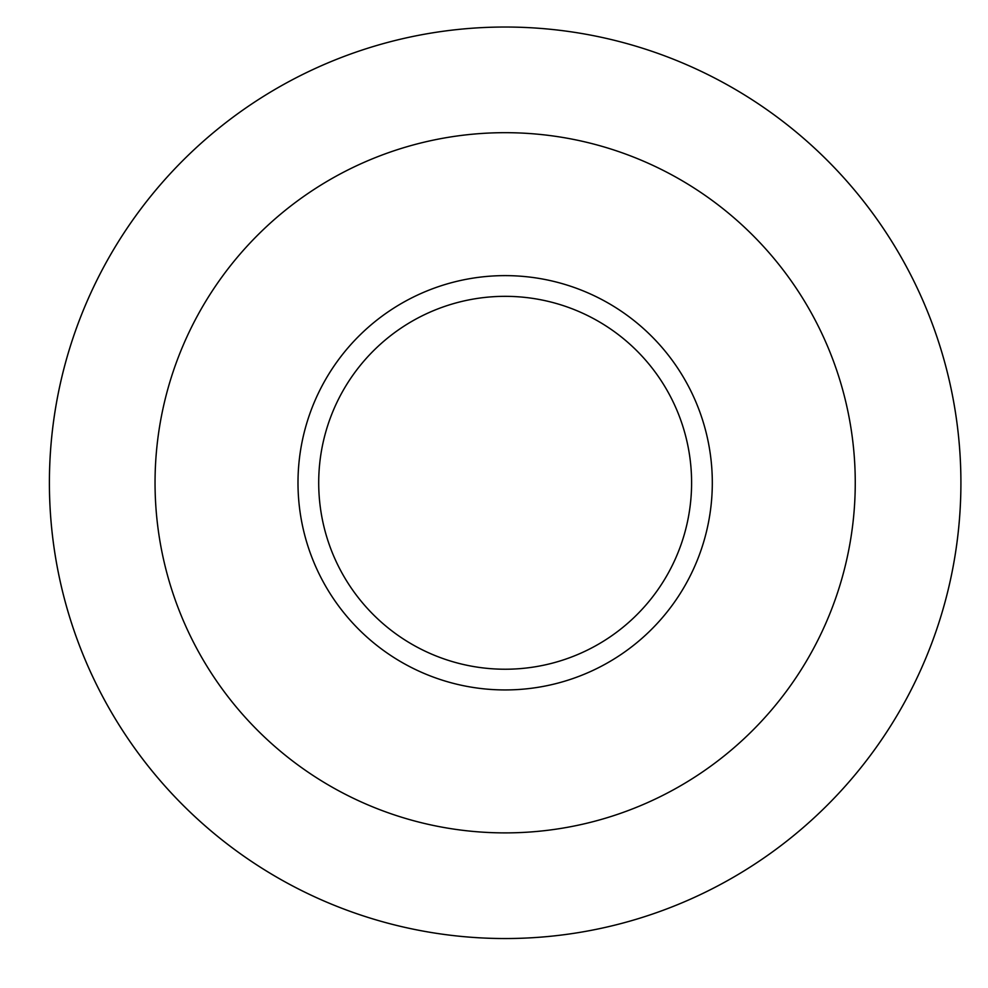 <?xml version="1.0" encoding="UTF-8"?>
<svg xmlns="http://www.w3.org/2000/svg" width="988" height="988" viewBox="0 0 988 988"><rect width="100%" height="100%" fill="white"/><g stroke="black" fill="none" stroke-linecap="round" stroke-linejoin="round"><path stroke-width="1.48" d="M505.152 938.538A455.752 455.752 0 0 0 899.846 254.904A455.752 455.752 0 0 0 110.458 254.904A455.752 455.752 0 0 0 505.152 938.538M672.865 604.384A207.159 207.159 0 0 0 526.616 276.739A207.159 207.159 0 0 0 315.987 567.223A207.159 207.159 0 0 0 672.865 604.384M656.094 592.232A186.448 186.448 0 0 0 524.467 297.339A186.448 186.448 0 0 0 334.895 558.776A186.448 186.448 0 0 0 656.094 592.232M874.121 750.324A455.752 455.752 0 0 0 552.366 29.479A455.752 455.752 0 0 0 88.982 668.543A455.752 455.752 0 0 0 874.121 750.324A455.752 455.752 0 0 0 552.366 29.479A455.752 455.752 0 0 0 88.982 668.543A455.752 455.752 0 0 0 874.121 750.324M788.585 688.303A350.098 350.098 0 0 0 541.424 134.566A350.098 350.098 0 0 0 185.448 625.478A350.098 350.098 0 0 0 788.585 688.303"/></g></svg>
